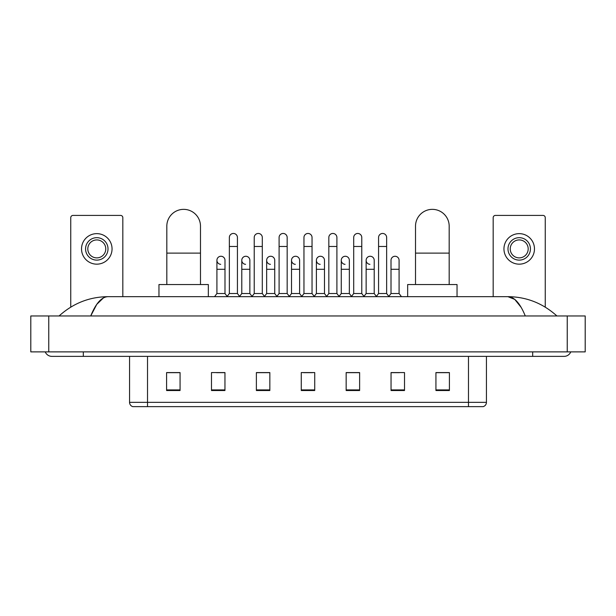 <?xml version="1.0" encoding="UTF-8"?>
<svg xmlns="http://www.w3.org/2000/svg" width="616" height="616" viewBox="0 0 616 616"><rect width="100%" height="100%" fill="white"/><g stroke="black" fill="none" stroke-linecap="round" stroke-linejoin="round"><path stroke-width="0.92" d="M468.483 406.645L468.483 402.34L486.44 402.34C486.317 404.489 485.239 405.929 483.206 406.645L132.794 406.645A4.489 4.489 0 0 1 129.56 402.34L129.56 356.371M449.403 390.529L449.403 372.572L435.935 372.572L435.935 390.529L449.403 390.529M404.512 390.529L404.512 372.572L391.045 372.572L391.045 390.529L404.512 390.529M359.621 390.529L359.621 372.572L346.154 372.572L346.154 390.529L359.621 390.529M180.065 390.529L180.065 372.572L166.597 372.572L166.597 390.529L180.065 390.529M224.956 390.529L224.956 372.572L211.488 372.572L211.488 390.529L224.956 390.529M269.846 390.529L269.846 372.572L256.379 372.572L256.379 390.529L269.846 390.529M314.73 390.529L314.73 372.572L301.27 372.572L301.27 390.529L314.73 390.529M391.045 372.665L399.53 372.665M435.935 372.665L448.51 372.665M266.204 372.665L262.747 372.665M216.47 372.665L224.956 372.665M167.49 372.665L180.065 372.665M353.253 372.665L349.796 372.665M303.511 372.665L312.489 372.665M269.846 372.665L256.379 372.665M359.621 372.665L346.154 372.665M83.322 351.882L83.322 356.371L564.102 356.371A7.184 7.184 0 0 0 570.763 351.882A7.184 7.184 0 0 1 564.102 356.371A7.184 7.184 0 0 0 570.763 351.882A7.184 7.184 0 0 1 564.102 356.371M45.238 351.882A7.184 7.184 0 0 0 51.898 356.371A7.184 7.184 0 0 1 45.238 351.882A7.184 7.184 0 0 0 51.898 356.371L83.322 356.371M525.279 315.97C520.127 303.288 514.345 296.858 507.923 296.666L108.077 296.666C101.655 296.858 95.873 303.295 90.721 315.97L96.766 304.358L103.411 297.928M48.756 315.97L585.2 315.97L585.2 351.882L30.8 351.882L30.8 315.97L48.756 315.97L48.756 351.882M585.2 315.97L585.2 351.882M555.393 314.584L556.918 315.97C542.788 303.241 526.457 296.812 507.923 296.666L514.76 299.407L521.167 307.392M60.607 314.584L59.082 315.97C73.142 303.272 89.474 296.835 108.077 296.666M122.823 296.666L122.823 217.656A2.241 2.241 0 0 0 120.582 215.415L72.996 215.415A2.241 2.241 0 0 0 70.755 217.656L70.755 307.122M96.789 237.676A11.219 11.219 0 0 0 85.57 248.903A11.219 11.219 0 0 0 96.789 260.121A11.219 11.219 0 0 0 108.016 248.903A11.219 11.219 0 0 0 96.789 237.676M96.789 239.924A8.978 8.978 0 0 0 87.811 248.903A8.978 8.978 0 0 0 96.789 257.881A8.978 8.978 0 0 0 105.767 248.903A8.978 8.978 0 0 0 96.789 239.924M96.789 264.164A15.261 15.261 0 0 0 112.05 248.903A15.261 15.261 0 0 0 96.789 233.641A15.261 15.261 0 0 0 81.528 248.903A15.261 15.261 0 0 0 96.789 264.164M166.821 284.546L166.821 226.188A16.832 16.832 0 0 1 183.653 209.355A16.832 16.832 0 0 1 200.485 226.188A16.832 16.832 0 0 0 183.653 209.355M200.485 284.546L200.485 226.188M208.339 296.666L208.339 284.546L158.966 284.546L158.966 296.666M415.515 284.546L415.515 226.188A16.832 16.832 0 0 1 432.347 209.355A16.832 16.832 0 0 1 449.18 226.188A16.832 16.832 0 0 0 432.347 209.355M449.18 284.546L449.18 226.188M457.034 296.666L457.034 284.546L407.661 284.546L407.661 296.666M229.352 246.477L237.43 246.477L237.43 293.524L229.352 293.524L229.352 237.499A4.043 4.043 0 0 1 233.649 233.464A4.043 4.043 0 0 1 237.43 237.499A4.043 4.043 0 0 0 233.649 233.464M229.352 293.524L226.996 296.666M237.43 293.524L239.786 296.666M254.223 246.477L262.3 246.477L262.3 293.524L254.223 293.524L254.223 237.499A4.043 4.043 0 0 1 258.512 233.464A4.043 4.043 0 0 1 262.3 237.499A4.043 4.043 0 0 0 258.512 233.464M254.223 293.524L251.867 296.666M262.3 293.524L264.657 296.666M279.094 246.477L287.171 246.477L287.171 293.524L279.094 293.524L279.094 237.499A4.043 4.043 0 0 1 283.383 233.464A4.043 4.043 0 0 1 287.171 237.499A4.043 4.043 0 0 0 283.383 233.464M279.094 293.524L276.73 296.666M287.171 293.524L289.528 296.666M303.957 246.477L312.043 246.477L312.043 293.524L303.957 293.524L303.957 237.499A4.043 4.043 0 0 1 308.254 233.464A4.043 4.043 0 0 1 312.043 237.499A4.043 4.043 0 0 0 308.254 233.464M303.957 293.524L301.601 296.666M312.043 293.524L314.399 296.666M328.829 246.477L336.906 246.477L336.906 293.524L328.829 293.524L328.829 237.499A4.043 4.043 0 0 1 333.125 233.464A4.043 4.043 0 0 1 336.906 237.499A4.043 4.043 0 0 0 333.125 233.464M328.829 293.524L326.472 296.666M336.906 293.524L339.27 296.666M353.7 246.477L361.777 246.477L361.777 293.524L353.7 293.524L353.7 237.499A4.043 4.043 0 0 1 357.996 233.464A4.043 4.043 0 0 1 361.777 237.499A4.043 4.043 0 0 0 357.996 233.464M353.7 293.524L351.343 296.666M361.777 293.524L364.133 296.666M378.57 246.477L386.648 246.477L386.648 293.524L378.57 293.524L378.57 237.499A4.043 4.043 0 0 1 382.859 233.464A4.043 4.043 0 0 1 386.648 237.499A4.043 4.043 0 0 0 382.859 233.464M378.57 293.524L376.214 296.666M386.648 293.524L389.004 296.666M220.705 264.333A4.043 4.043 0 0 1 216.917 260.306A4.043 4.043 0 0 1 221.213 256.271A4.043 4.043 0 0 1 224.994 260.306L224.994 269.284L216.917 269.284L216.917 260.306M224.994 269.284L224.994 293.524L216.917 293.524L216.917 269.284M216.917 293.524L214.56 296.666M224.994 293.524L227.173 296.427M245.576 264.333A4.043 4.043 0 0 1 241.788 260.306A4.043 4.043 0 0 1 246.077 256.271A4.043 4.043 0 0 1 249.865 260.306L249.865 269.284L241.788 269.284L241.788 260.306M249.865 269.284L249.865 293.524L241.788 293.524L241.788 269.284M241.788 293.524L239.609 296.427M249.865 293.524L252.044 296.427M270.439 264.333A4.043 4.043 0 0 1 266.659 260.306A4.043 4.043 0 0 1 270.948 256.271A4.043 4.043 0 0 1 274.736 260.306L274.736 269.284L266.659 269.284L266.659 260.306M274.736 269.284L274.736 293.524L266.659 293.524L266.659 269.284M266.659 293.524L264.48 296.427M274.736 293.524L276.915 296.427M295.31 264.333A4.043 4.043 0 0 1 291.522 260.306A4.043 4.043 0 0 1 295.819 256.271A4.043 4.043 0 0 1 299.607 260.306L299.607 269.284L291.522 269.284L291.522 260.306M299.607 269.284L299.607 293.524L291.522 293.524L291.522 269.284M291.522 293.524L289.351 296.427M299.607 293.524L301.786 296.427M320.181 264.333A4.043 4.043 0 0 1 316.393 260.306A4.043 4.043 0 0 1 320.69 256.271A4.043 4.043 0 0 1 324.478 260.306L324.478 269.284L316.393 269.284L316.393 260.306M324.478 269.284L324.478 293.524L316.393 293.524L316.393 269.284M316.393 293.524L314.214 296.427M324.478 293.524L326.649 296.427M345.052 264.333A4.043 4.043 0 0 1 341.264 260.306A4.043 4.043 0 0 1 345.561 256.271A4.043 4.043 0 0 1 349.341 260.306L349.341 269.284L341.264 269.284L341.264 260.306M349.341 269.284L349.341 293.524L341.264 293.524L341.264 269.284M341.264 293.524L339.085 296.427M349.341 293.524L351.52 296.427M369.923 264.333A4.043 4.043 0 0 1 366.135 260.306A4.043 4.043 0 0 1 370.424 256.271A4.043 4.043 0 0 1 374.212 260.306L374.212 269.284L366.135 269.284L366.135 260.306M374.212 269.284L374.212 293.524L366.135 293.524L366.135 269.284M366.135 293.524L363.956 296.427M374.212 293.524L376.391 296.427M391.006 260.306A4.043 4.043 0 0 1 395.295 256.271A4.043 4.043 0 0 1 399.083 260.306L399.083 269.284L391.006 269.284L391.006 260.306M399.083 269.284L399.083 293.524L391.006 293.524L391.006 269.284M391.006 293.524L388.827 296.427M399.083 293.524L401.44 296.666M545.245 307.122L545.245 217.656A2.241 2.241 0 0 0 543.004 215.415L495.418 215.415A2.241 2.241 0 0 0 493.177 217.656L493.177 296.666M519.211 237.676A11.219 11.219 0 0 0 507.984 248.903A11.219 11.219 0 0 0 519.211 260.121A11.219 11.219 0 0 0 530.43 248.903A11.219 11.219 0 0 0 519.211 237.676M519.211 239.924A8.978 8.978 0 0 0 510.233 248.903A8.978 8.978 0 0 0 519.211 257.881A8.978 8.978 0 0 0 528.189 248.903A8.978 8.978 0 0 0 519.211 239.924M519.211 264.164A15.261 15.261 0 0 0 534.472 248.903A15.261 15.261 0 0 0 519.211 233.641A15.261 15.261 0 0 0 503.95 248.903A15.261 15.261 0 0 0 519.211 264.164M129.56 402.34L147.517 402.34L147.517 406.645M147.517 356.371L147.517 402.34L468.483 402.34L468.483 356.371M314.73 389.905L301.27 389.905M269.846 389.905L256.379 389.905M224.956 389.905L211.488 389.905M180.065 389.905L166.597 389.905M359.621 389.905L346.154 389.905M404.512 389.905L391.045 389.905M449.403 389.905L435.935 389.905M532.678 351.882L532.678 356.371M567.244 315.97L567.244 351.882M166.821 253.122L200.485 253.122M415.515 253.122L449.18 253.122M486.44 402.34L486.44 356.371M237.43 246.477L237.43 237.499M262.3 246.477L262.3 237.499M287.171 246.477L287.171 237.499M312.043 246.477L312.043 237.499M336.906 246.477L336.906 237.499M361.777 246.477L361.777 237.499M386.648 246.477L386.648 237.499"/></g></svg>
